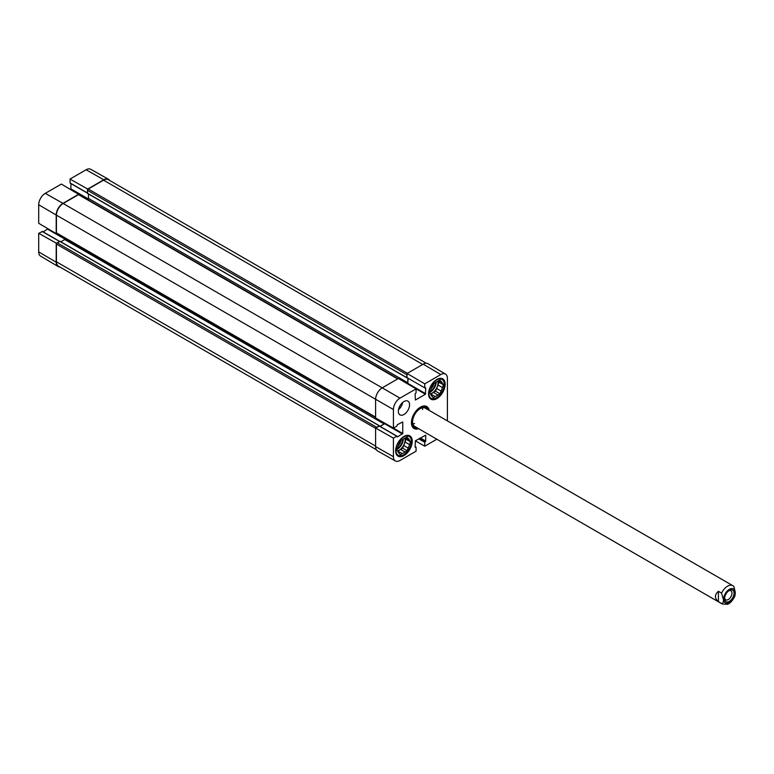 <?xml version="1.0" encoding="UTF-8"?>
<svg xmlns="http://www.w3.org/2000/svg" width="774" height="774" viewBox="0 0 774 774"><rect width="100%" height="100%" fill="white"/><g stroke="black" fill="none" stroke-linecap="round" stroke-linejoin="round"><path stroke-width="1.16" d="M441.412 378.38A11.533 6.656 -60 0 1 441.886 378.602A11.533 6.656 -60 0 1 444.266 383.885A11.533 6.656 -60 0 1 444.266 384.146M436.343 397.865A11.533 6.656 -60 0 1 436.12 398A11.533 6.656 -60 0 1 430.354 398.571A11.533 6.656 -60 0 1 429.918 398.291M408.508 435.385A11.533 6.656 -60 0 1 408.972 435.607A11.533 6.656 -60 0 1 411.362 440.89A11.533 6.656 -60 0 1 411.352 441.151M403.428 454.88A11.533 6.656 -60 0 1 403.206 455.015A11.533 6.656 -60 0 1 397.439 455.586A11.533 6.656 -60 0 1 397.004 455.296M426.609 408.44A12.055 6.966 120 0 0 425.284 406.495M413.297 427.258A12.055 6.966 120 0 0 415.638 427.432M427.151 409.204A11.155 6.444 120 0 0 426.561 408.391A11.155 6.444 120 0 0 417.728 410.007A11.155 6.444 120 0 0 412.194 421.898A11.155 6.444 120 0 0 415.58 427.422A11.155 6.444 120 0 0 416.576 427.529M426.251 408.875A10.575 6.105 120 0 0 417.873 410.404A10.575 6.105 120 0 0 412.629 421.675A10.575 6.105 120 0 0 415.832 426.909M412.958 424.026A10.575 6.105 120 0 0 414.564 423.455M422.623 409.494A10.575 6.105 120 0 0 422.314 407.83M431.176 388.567A5.428 3.135 120 0 0 433.779 383.546M438.268 380.963L442.418 383.362L443.473 384.862L442.418 387.581L437.939 384.988L438.984 382.269L438.123 381.04M443.473 384.862L438.984 382.269M436.584 388.451L441.074 391.044L440.019 393.763L435.53 391.17L436.584 388.451A8.678 5.012 -60 0 0 437.939 384.988M430.518 394.063L435.22 396.54L433.111 397.749L432.056 396.249A8.678 5.012 -60 0 1 430.712 394.334L429.657 392.834L430.712 390.125A8.678 5.012 -60 0 1 432.056 386.652L433.111 383.933L435.22 382.714A8.678 5.012 -60 0 1 437.91 381.166L440.019 379.947L441.074 381.447L439.245 380.392M440.019 393.763L437.91 394.982L433.421 392.389L435.53 391.17M444.266 384.397A10.894 6.289 -60 0 1 436.565 397.749A10.894 6.289 -60 0 1 428.864 393.298A10.894 6.289 -60 0 1 436.565 379.957A10.894 6.289 -60 0 1 444.266 384.397L444.266 383.885M437.91 394.982A8.678 5.012 -60 0 1 435.22 396.54M441.074 381.447A8.678 5.012 -60 0 1 442.418 383.362M442.418 387.581A8.678 5.012 -60 0 1 441.074 391.044M433.421 392.389A8.678 5.012 -60 0 1 430.731 393.947M437.871 381.176A8.466 4.886 -60 0 1 438.065 382.801A8.466 4.886 -60 0 1 430.383 393.86M398.271 445.582A5.428 3.135 120 0 0 400.864 440.551M405.353 437.968L409.514 440.367L410.568 441.867L409.514 444.586L405.025 441.993L406.079 439.274L405.208 438.045M410.568 441.867L406.079 439.274M403.67 445.466L408.159 448.049L407.105 450.768L402.625 448.175L403.67 445.466A8.678 5.012 -60 0 0 405.025 441.993M397.604 451.078L402.306 453.545L400.197 454.764L399.142 453.264A8.678 5.012 -60 0 1 397.797 451.348L396.743 449.849L397.797 447.13A8.678 5.012 -60 0 1 399.142 443.657L400.197 440.938L402.306 439.719A8.678 5.012 -60 0 1 404.996 438.171L407.105 436.952L408.159 438.452L406.34 437.397M407.105 450.768L404.996 451.987L400.516 449.394L402.625 448.175M411.362 441.403A10.894 6.289 -60 0 1 403.651 454.754A10.894 6.289 -60 0 1 395.949 450.304A10.894 6.289 -60 0 1 403.651 436.962A10.894 6.289 -60 0 1 411.362 441.403L411.362 440.89M404.996 451.987A8.678 5.012 -60 0 1 402.306 453.545M408.159 438.452A8.678 5.012 -60 0 1 409.514 440.367M409.514 444.586A8.678 5.012 -60 0 1 408.159 448.049M400.516 449.394A8.678 5.012 -60 0 1 397.817 450.952M404.957 438.181A8.466 4.886 -60 0 1 405.15 439.806A8.466 4.886 -60 0 1 397.468 450.874M426.271 363.277L108.312 179.703A9.52 5.495 120 0 0 103.552 180.168L88.217 189.02A1.055 0.61 120 0 0 87.462 190.317L87.559 193.452L406.96 377.857L407.095 373.474L424.752 383.846L440.832 374.558A9.307 5.37 -60 0 1 445.514 374.113A9.307 5.37 -60 0 1 447.411 378.36L447.411 420.901M399.577 406.485A5.641 3.26 120 0 0 400.439 405.005M398.484 409.717A7.933 4.576 120 0 0 402.683 402.441M424.752 383.846L424.752 387.726L425.719 387.851L425.419 394.247L415.396 400.032L415.096 393.985L416.073 392.737L416.073 388.858L398.417 378.486L382.337 387.764A9.52 5.495 120 0 0 375.603 399.432L375.603 417.999L393.415 428.099L396.772 426.164L397.372 424.694L402.761 421.927L402.761 433.508L397.372 436.962L396.772 436.178L393.415 438.123L375.603 428.022L375.603 446.588A9.52 5.495 120 0 0 377.606 450.961L395.369 460.965A9.307 5.37 -60 0 1 393.415 456.689L393.415 438.123M407.83 384.01L408.062 378.234M445.514 374.113L427.964 363.732A9.52 5.495 120 0 0 423.175 364.186L407.095 373.474M375.603 428.022L379.415 426.164M380.218 426.484L385.094 423.388M428.564 393.811A11.745 6.782 -60 0 1 433.692 381.998A11.745 6.782 -60 0 1 442.738 378.854A11.745 6.782 -60 0 1 442.738 392.408A11.745 6.782 -60 0 1 430.992 399.191A11.745 6.782 -60 0 1 428.564 393.811M395.649 450.826A11.745 6.782 -60 0 1 400.777 439.003A11.745 6.782 -60 0 1 409.823 435.859A11.745 6.782 -60 0 1 409.823 449.413A11.745 6.782 -60 0 1 398.078 456.196A11.745 6.782 -60 0 1 395.649 450.826M398.339 411.265A7.933 4.576 -60 0 1 401.803 403.273A7.933 4.576 -60 0 1 407.917 401.155A7.933 4.576 -60 0 1 407.917 410.317A7.933 4.576 -60 0 1 399.984 414.893A7.933 4.576 -60 0 1 398.339 411.265M417.563 428.099A12.055 6.966 -60 0 1 413.935 427.712A12.055 6.966 -60 0 1 411.439 422.44M420.185 407.298A12.055 6.966 -60 0 1 425.99 406.824A12.055 6.966 -60 0 1 428.148 409.775M429.202 410.384A12.694 7.334 120 0 0 420.408 407.163A12.694 7.334 120 0 0 411.429 422.71A12.694 7.334 120 0 0 418.628 428.709M415.096 446.617L416.073 447.324L416.073 451.203L399.984 460.491A9.307 5.37 -60 0 1 395.369 460.965M415.986 447.13L415.096 447.198L415.396 440.803L425.719 435.191L425.719 441.064L424.752 442.312L424.752 446.192L415.328 440.851M436.826 439.216L424.752 446.192M393.415 428.099L393.415 409.533A9.307 5.37 -60 0 1 399.984 398.136L416.073 388.858M56.637 243.355L38.7 233.332L42.357 231.561M59.84 266.991A9.52 5.495 -60 0 1 58.137 266.527A9.52 5.495 -60 0 1 56.202 262.183L56.202 243.617M70.037 182.935L87.462 192.997L70.124 183.128L70.037 179.055L87.694 189.069L103.774 179.781A9.52 5.495 -60 0 1 108.505 179.297A9.52 5.495 -60 0 1 109.753 180.536M87.694 189.069L87.694 189.572M397.672 378.912L78.493 194.642A1.055 0.61 120 0 1 79.016 194.584L61.359 184.067L45.279 193.345A9.307 5.37 120 0 0 38.7 204.742L38.7 223.309L56.202 233.593L56.202 215.027A9.52 5.495 -60 0 1 62.936 203.359L79.016 194.081M56.202 233.593L375.603 417.496M43.16 231.881L48.036 228.794M70.782 189.407L71.015 183.641M108.505 179.297L90.742 169.293A9.307 5.37 120 0 0 86.117 169.767L70.037 179.055M38.7 233.332L38.7 251.898A9.307 5.37 120 0 0 40.596 256.146L58.137 266.527M60.014 241.498L57.17 242.794A1.055 0.61 120 0 0 56.425 244.091L56.425 261.796A9.52 5.495 120 0 0 58.398 266.15L376.358 449.723M65.461 238.431A1.055 0.61 -60 0 1 64.726 239.553L60.807 241.817M78.493 194.642L63.158 203.494A9.52 5.495 120 0 0 56.425 215.153L56.425 232.858A1.055 0.61 120 0 0 56.647 233.342M88.439 193.964L88.439 198.396A1.055 0.61 -60 0 1 87.772 199.644M87.559 193.452L406.872 377.664L406.872 374.722A1.055 0.61 -60 0 1 407.095 373.977M376.038 427.77A1.055 0.61 -60 0 1 376.58 427.2L379.415 426.019M379.995 426.348L384.127 423.959A1.055 0.61 120 0 0 384.765 423.194M407.453 383.788A1.055 0.61 120 0 0 407.84 382.801L407.84 378.109M406.96 377.857L87.462 193.258M728.789 590.785A5.205 2.999 -60 0 1 730.898 590.775A5.205 2.999 -60 0 1 730.898 596.783A5.205 2.999 -60 0 1 725.693 599.782A5.205 2.999 -60 0 1 724.648 597.954M724.619 598.612A6.685 3.86 120 0 0 729.34 601.34A6.685 3.86 120 0 0 734.062 593.155A6.685 3.86 120 0 0 729.34 590.427A6.685 3.86 120 0 0 724.619 598.612M718.417 591.307L721.562 593.116L723.332 599.328C723.671 601.901 723.08 603.294 721.562 603.488L718.417 601.669C714.47 598.215 714.47 594.761 718.417 591.307L718.417 601.669M721.562 603.488A10.575 6.105 -60 0 0 722.258 604.01L727.366 604.291C727.492 604.213 731.246 603.701 734.971 595.845L735.3 592.42L733.897 586.499L732.833 585.686A10.575 6.105 -60 0 1 733.529 586.208M413.132 427.103A11.978 6.918 120 0 0 415.435 427.383M426.464 408.285A11.978 6.918 120 0 0 425.071 406.427M412.445 426.261A11.61 6.705 120 0 0 414.129 427.093L415.58 427.422M426.561 408.391L425.555 407.298A11.61 6.705 120 0 0 423.988 406.263M435.646 382.375A8.04 4.644 -60 0 1 430.18 391.499M436.265 381.95A8.466 4.886 -60 0 1 429.841 392.37M402.732 439.38A8.04 4.644 -60 0 1 397.265 448.504M403.351 438.955A8.466 4.886 -60 0 1 396.927 449.375M392.882 427.799L402.761 433.508M384.804 423.833L402.461 434.021M379.115 425.99L396.772 436.178M420.33 437.949L425.719 441.064M419.74 438.297L425.419 441.577M419.363 438.51L425.052 441.799M418.763 438.858L424.752 442.312M415.096 446.762L415.773 447.149M415.58 388.567L425.419 394.247M408.062 383.536L425.719 393.724M375.603 446.588L393.415 456.689M63.158 203.494L399.984 398.136M56.425 215.153L393.415 409.533M423.175 364.186L440.832 374.558M65.384 238.721L56.347 233.506M65.084 239.243L47.746 229.23M59.492 241.449L42.057 231.387M87.994 199.44L79.016 194.255M88.323 198.928L71.015 188.943M56.202 215.027L38.7 204.742M103.774 179.781L86.117 169.767M56.202 262.183L38.7 251.898M62.936 203.359L45.279 193.345M375.603 446.076L56.425 261.796M375.603 428.361L56.425 244.091M376.58 427.2L57.17 242.794M379.115 425.729L59.714 241.324M384.127 423.959L64.726 239.553M375.603 417.138L56.425 232.858M407.84 382.801L88.439 198.396M406.872 374.722L87.462 190.317M407.395 373.3L88.217 189.02M103.552 180.168L422.73 364.448M729.34 602.453A8.04 4.644 -60 0 1 723.651 599.163A8.04 4.644 -60 0 1 729.34 589.324A8.04 4.644 -60 0 1 735.029 592.603A8.04 4.644 -60 0 1 729.34 602.453M721.562 593.116A10.575 6.105 -60 0 1 732.833 585.686L425.4 408.188M379.328 425.971L396.985 436.159M407.182 377.731L424.839 387.919M59.617 241.382L42.27 231.368M87.462 193.142L70.124 183.128M59.927 241.304L379.328 425.71M79.016 194.584L397.981 378.738M722.258 604.01L414.825 426.513"/></g></svg>
